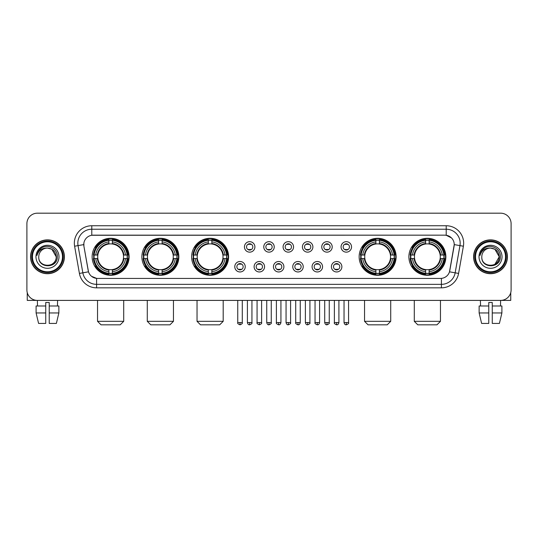 <?xml version="1.0" encoding="UTF-8"?>
<svg xmlns="http://www.w3.org/2000/svg" width="538" height="538" viewBox="0 0 538 538"><rect width="100%" height="100%" fill="white"/><g stroke="black" fill="none" stroke-linecap="round" stroke-linejoin="round"><path stroke-width="0.81" d="M408.887 256.787A18.487 18.487 0 0 0 427.374 275.281A18.487 18.487 0 0 0 445.868 256.787A18.487 18.487 0 0 0 427.374 238.3A18.487 18.487 0 0 0 408.887 256.787M141.877 256.787A18.487 18.487 0 0 0 160.371 275.281A18.487 18.487 0 0 0 178.858 256.787A18.487 18.487 0 0 0 160.371 238.3A18.487 18.487 0 0 0 141.877 256.787M191.629 256.787A18.487 18.487 0 0 0 210.116 275.281A18.487 18.487 0 0 0 228.603 256.787A18.487 18.487 0 0 0 210.116 238.3A18.487 18.487 0 0 0 191.629 256.787M359.142 256.787A18.487 18.487 0 0 0 377.629 275.281A18.487 18.487 0 0 0 396.123 256.787A18.487 18.487 0 0 0 377.629 238.3A18.487 18.487 0 0 0 359.142 256.787M92.132 256.787A18.487 18.487 0 0 0 110.626 275.281A18.487 18.487 0 0 0 129.113 256.787A18.487 18.487 0 0 0 110.626 238.3A18.487 18.487 0 0 0 92.132 256.787M245.241 266.734A5.232 5.232 0 0 1 240.009 271.966A5.232 5.232 0 0 1 234.776 266.734A5.232 5.232 0 0 1 240.009 261.502A5.232 5.232 0 0 1 245.241 266.734M236.868 266.734A3.141 3.141 0 0 0 240.009 269.874A3.141 3.141 0 0 0 243.149 266.734A3.141 3.141 0 0 0 240.009 263.593A3.141 3.141 0 0 0 236.868 266.734M264.568 266.734A5.232 5.232 0 0 1 259.336 271.966A5.232 5.232 0 0 1 254.104 266.734A5.232 5.232 0 0 1 259.336 261.502A5.232 5.232 0 0 1 264.568 266.734M256.196 266.734A3.141 3.141 0 0 0 259.336 269.874A3.141 3.141 0 0 0 262.477 266.734A3.141 3.141 0 0 0 259.336 263.593A3.141 3.141 0 0 0 256.196 266.734M283.896 266.734A5.232 5.232 0 0 1 278.664 271.966A5.232 5.232 0 0 1 273.432 266.734A5.232 5.232 0 0 1 278.664 261.502A5.232 5.232 0 0 1 283.896 266.734M275.523 266.734A3.141 3.141 0 0 0 278.664 269.874A3.141 3.141 0 0 0 281.804 266.734A3.141 3.141 0 0 0 278.664 263.593A3.141 3.141 0 0 0 275.523 266.734M303.224 266.734A5.232 5.232 0 0 1 297.991 271.966A5.232 5.232 0 0 1 292.759 266.734A5.232 5.232 0 0 1 297.991 261.502A5.232 5.232 0 0 1 303.224 266.734M294.851 266.734A3.141 3.141 0 0 0 297.991 269.874A3.141 3.141 0 0 0 301.132 266.734A3.141 3.141 0 0 0 297.991 263.593A3.141 3.141 0 0 0 294.851 266.734M322.551 266.734A5.232 5.232 0 0 1 317.312 271.966A5.232 5.232 0 0 1 312.08 266.734A5.232 5.232 0 0 1 317.312 261.502A5.232 5.232 0 0 1 322.551 266.734M314.179 266.734A3.141 3.141 0 0 0 317.312 269.874A3.141 3.141 0 0 0 320.453 266.734A3.141 3.141 0 0 0 317.312 263.593A3.141 3.141 0 0 0 314.179 266.734M341.872 266.734A5.232 5.232 0 0 1 336.64 271.966A5.232 5.232 0 0 1 331.408 266.734A5.232 5.232 0 0 1 336.64 261.502A5.232 5.232 0 0 1 341.872 266.734M333.499 266.734A3.141 3.141 0 0 0 336.64 269.874A3.141 3.141 0 0 0 339.781 266.734A3.141 3.141 0 0 0 336.64 263.593A3.141 3.141 0 0 0 333.499 266.734M254.904 246.915A5.232 5.232 0 0 1 249.672 252.154A5.232 5.232 0 0 1 244.44 246.915A5.232 5.232 0 0 1 249.672 241.683A5.232 5.232 0 0 1 254.904 246.915M246.532 246.915A3.141 3.141 0 0 0 249.672 250.056A3.141 3.141 0 0 0 252.813 246.915A3.141 3.141 0 0 0 249.672 243.781A3.141 3.141 0 0 0 246.532 246.915M274.232 246.915A5.232 5.232 0 0 1 269 252.154A5.232 5.232 0 0 1 263.768 246.915A5.232 5.232 0 0 1 269 241.683A5.232 5.232 0 0 1 274.232 246.915M265.859 246.915A3.141 3.141 0 0 0 269 250.056A3.141 3.141 0 0 0 272.141 246.915A3.141 3.141 0 0 0 269 243.781A3.141 3.141 0 0 0 265.859 246.915M293.56 246.915A5.232 5.232 0 0 1 288.328 252.154A5.232 5.232 0 0 1 283.096 246.915A5.232 5.232 0 0 1 288.328 241.683A5.232 5.232 0 0 1 293.56 246.915M285.187 246.915A3.141 3.141 0 0 0 288.328 250.056A3.141 3.141 0 0 0 291.468 246.915A3.141 3.141 0 0 0 288.328 243.781A3.141 3.141 0 0 0 285.187 246.915M312.887 246.915A5.232 5.232 0 0 1 307.655 252.154A5.232 5.232 0 0 1 302.417 246.915A5.232 5.232 0 0 1 307.655 241.683A5.232 5.232 0 0 1 312.887 246.915M304.515 246.915A3.141 3.141 0 0 0 307.655 250.056A3.141 3.141 0 0 0 310.789 246.915A3.141 3.141 0 0 0 307.655 243.781A3.141 3.141 0 0 0 304.515 246.915M332.208 246.915A5.232 5.232 0 0 1 326.976 252.154A5.232 5.232 0 0 1 321.744 246.915A5.232 5.232 0 0 1 326.976 241.683A5.232 5.232 0 0 1 332.208 246.915M323.836 246.915A3.141 3.141 0 0 0 326.976 250.056A3.141 3.141 0 0 0 330.117 246.915A3.141 3.141 0 0 0 326.976 243.781A3.141 3.141 0 0 0 323.836 246.915M351.536 246.915A5.232 5.232 0 0 1 346.304 252.154A5.232 5.232 0 0 1 341.072 246.915A5.232 5.232 0 0 1 346.304 241.683A5.232 5.232 0 0 1 351.536 246.915M343.163 246.915A3.141 3.141 0 0 0 346.304 250.056A3.141 3.141 0 0 0 349.444 246.915A3.141 3.141 0 0 0 346.304 243.781A3.141 3.141 0 0 0 343.163 246.915M79.409 273.425L74.607 246.216A17.445 17.445 0 0 1 91.783 225.745L446.217 225.745A17.445 17.445 0 0 1 463.393 246.216L458.591 273.425A17.445 17.445 0 0 1 441.416 287.837L96.584 287.837A17.445 17.445 0 0 1 79.409 273.425L82.839 272.82L78.044 245.61A13.954 13.954 0 0 1 91.783 229.228L446.217 229.228A13.954 13.954 0 0 1 459.956 245.61L455.161 272.82A13.954 13.954 0 0 1 441.416 284.346L96.584 284.346A13.954 13.954 0 0 1 82.839 272.82L88.501 271.818L83.908 246.216A9.422 9.422 0 0 1 93.182 235.16L444.818 235.16A9.422 9.422 0 0 1 454.092 246.216L449.788 270.634A9.422 9.422 0 0 1 440.514 278.422L97.486 278.422A9.422 9.422 0 0 1 88.212 270.634L83.908 246.216L83.867 243.183M93.794 258.536A16.92 16.92 0 0 1 93.794 255.046M360.803 258.536A16.92 16.92 0 0 1 360.803 255.046M193.283 258.536A16.92 16.92 0 0 1 193.283 255.046M143.538 258.536A16.92 16.92 0 0 1 143.538 255.046M410.548 258.536A16.92 16.92 0 0 1 410.548 255.046M30.565 256.787A16.92 16.92 0 0 0 47.485 273.707A16.92 16.92 0 0 0 64.399 256.787A16.92 16.92 0 0 0 47.485 239.874A16.92 16.92 0 0 0 30.565 256.787M473.601 256.787A16.92 16.92 0 0 0 490.515 273.707A16.92 16.92 0 0 0 507.435 256.787A16.92 16.92 0 0 0 490.515 239.874A16.92 16.92 0 0 0 473.601 256.787M91.783 225.745L91.783 235.267L444.818 235.16L446.217 235.267L451.476 237.917M440.514 278.422L97.486 278.422M96.584 287.837L96.584 278.375L91.554 276.317M463.393 246.216L454.24 244.602L449.499 271.818L458.591 273.425M511.1 223.647A10.464 10.464 0 0 0 500.636 213.183L37.364 213.183A10.464 10.464 0 0 0 26.9 223.647L26.9 289.928A10.464 10.464 0 0 0 37.364 300.399L500.636 300.399A10.464 10.464 0 0 0 511.1 289.928L511.1 223.647L511.1 289.928M26.9 223.647L26.9 289.928M500.636 213.183L37.364 213.183M37.519 305.981L37.364 300.399L500.636 300.399L500.481 305.981M27.25 292.611L27.25 300.399L67.714 300.399M36.1 305.981L36.1 312.955L38.581 323.419L36.1 312.955L36.1 305.981L45.737 305.981L45.737 302.49L49.227 302.49L49.227 305.981L58.864 305.981L58.864 312.955L56.382 323.419L58.864 312.955L49.227 312.955L49.227 305.981L49.227 323.419L56.382 323.419M57.6 300.399L57.445 305.981M45.737 305.981L45.737 323.419L38.581 323.419M36.1 312.955L45.737 312.955M62.482 256.787A15.003 15.003 0 0 0 47.485 241.791A15.003 15.003 0 0 0 32.482 256.787A15.003 15.003 0 0 0 47.485 271.791A15.003 15.003 0 0 0 62.482 256.787M63.181 256.787A15.696 15.696 0 0 0 47.485 241.091A15.696 15.696 0 0 0 31.782 256.787A15.696 15.696 0 0 0 47.485 272.49A15.696 15.696 0 0 0 63.181 256.787M64.224 256.787A16.745 16.745 0 0 0 47.485 240.049A16.745 16.745 0 0 0 30.74 256.787A16.745 16.745 0 0 0 47.485 273.533A16.745 16.745 0 0 0 64.224 256.787M56.201 256.787C55.683 251.495 52.778 248.583 47.485 248.072L51.843 249.235L56.201 256.787L51.843 249.235L47.485 248.072L51.843 249.235L56.201 256.787L51.843 249.235L47.485 248.072L51.843 249.235L56.201 256.787C56.739 268.038 38.225 268.038 38.763 256.787C37.983 268.892 57.714 268.623 57.304 256.787C57.949 248.482 47.068 243.203 40.794 248.556C38.608 250.385 37.324 252.705 36.947 255.523C38.595 250.325 42.105 247.843 47.485 248.072L51.843 249.235L56.201 256.787C56.739 268.038 38.225 268.038 38.763 256.787C38.225 268.038 56.739 268.038 56.201 256.787C56.739 268.038 38.225 268.038 38.763 256.787C38.225 268.038 56.739 268.038 56.201 256.787C56.739 268.038 38.225 268.038 38.763 256.787C38.225 268.038 56.739 268.038 56.201 256.787C56.739 268.038 38.225 268.038 38.763 256.787C38.225 268.038 56.739 268.038 56.201 256.787C56.739 268.038 38.225 268.038 38.763 256.787C38.225 268.038 56.739 268.038 56.201 256.787C56.739 268.038 38.225 268.038 38.763 256.787C38.225 268.038 56.739 268.038 56.201 256.787C56.739 268.038 38.225 268.038 38.763 256.787A8.722 8.722 0 0 1 47.485 248.072L51.843 249.235L56.201 256.787C56.551 263.559 47.848 268.059 42.536 263.976M35.972 256.787A11.513 11.513 0 0 0 47.485 268.301A11.513 11.513 0 0 0 58.992 256.787A11.513 11.513 0 0 0 47.485 245.281A11.513 11.513 0 0 0 35.972 256.787M40.794 248.556L38.218 251.616M38.063 251.912L38.292 251.488L38.063 251.912M120.216 324.817L101.03 324.817L97.539 321.327L123.706 321.327L120.216 324.817M112.368 273.304L112.368 274.003A17.303 17.303 0 0 0 127.836 258.536L127.136 258.536A16.604 16.604 0 0 1 112.368 273.304L112.368 271.69A15.003 15.003 0 0 0 125.522 258.536L123.41 258.536A12.905 12.905 0 0 0 112.368 244.003L112.368 240.278A16.604 16.604 0 0 1 127.136 255.046L127.836 255.046A17.303 17.303 0 0 0 112.368 239.578L112.368 240.278M94.11 258.536L93.41 258.536A17.303 17.303 0 0 0 108.878 274.003L108.878 273.304A16.604 16.604 0 0 1 94.11 258.536L95.724 258.536A15.003 15.003 0 0 0 108.878 271.69L108.878 269.578A12.905 12.905 0 0 0 123.41 258.536L123.928 258.536A13.416 13.416 0 0 1 112.368 270.096L112.368 271.69M108.878 240.278L108.878 239.578A17.303 17.303 0 0 0 93.41 255.046L94.11 255.046A16.604 16.604 0 0 1 108.878 240.278L108.878 241.892A15.003 15.003 0 0 0 95.724 255.046L97.835 255.046A12.905 12.905 0 0 0 108.878 269.578L108.878 270.096A13.416 13.416 0 0 1 97.317 258.536L95.724 258.536M94.143 258.536A16.57 16.57 0 0 1 94.143 255.046M112.368 240.311A16.57 16.57 0 0 0 108.878 240.311M127.102 255.046A16.57 16.57 0 0 1 127.102 258.536M127.136 255.046L125.522 255.046A15.003 15.003 0 0 0 112.368 241.892M125.522 258.536L127.136 258.536M108.878 271.69L108.878 273.304M123.41 255.046L125.522 255.046M112.368 269.599L112.368 270.096M108.878 269.578A12.905 12.905 0 0 1 97.835 258.536L97.317 258.536M112.368 273.27A16.57 16.57 0 0 1 108.878 273.27M95.724 255.046L94.11 255.046M108.878 243.976L108.878 241.892M112.368 244.003A12.905 12.905 0 0 0 97.835 255.046L97.317 255.046A13.416 13.416 0 0 1 108.878 243.485M112.368 243.983L112.368 243.485A13.416 13.416 0 0 1 123.928 255.046M96.107 247.372L95.118 247.372A18.137 18.137 0 0 1 128.764 256.787A18.137 18.137 0 0 1 95.118 266.209L96.107 266.209M169.961 324.817L150.774 324.817L147.284 321.327L173.451 321.327L169.961 324.817M162.113 273.304L162.113 274.003A17.303 17.303 0 0 0 177.58 258.536L176.881 258.536A16.604 16.604 0 0 1 162.113 273.304L162.113 271.69A15.003 15.003 0 0 0 175.267 258.536L173.155 258.536A12.905 12.905 0 0 0 162.113 244.003L162.113 240.278A16.604 16.604 0 0 1 176.881 255.046L177.58 255.046A17.303 17.303 0 0 0 162.113 239.578L162.113 240.278M143.854 258.536L143.155 258.536A17.303 17.303 0 0 0 158.623 274.003L158.623 273.304A16.604 16.604 0 0 1 143.854 258.536L145.468 258.536A15.003 15.003 0 0 0 158.623 271.69L158.623 269.578A12.905 12.905 0 0 0 173.155 258.536L173.673 258.536A13.416 13.416 0 0 1 162.113 270.096L162.113 271.69M158.623 240.278L158.623 239.578A17.303 17.303 0 0 0 143.155 255.046L143.854 255.046A16.604 16.604 0 0 1 158.623 240.278L158.623 241.892A15.003 15.003 0 0 0 145.468 255.046L147.58 255.046A12.905 12.905 0 0 0 158.623 269.578L158.623 270.096A13.416 13.416 0 0 1 147.062 258.536L145.468 258.536M143.888 258.536A16.57 16.57 0 0 1 143.888 255.046M162.113 240.311A16.57 16.57 0 0 0 158.623 240.311M176.847 255.046A16.57 16.57 0 0 1 176.847 258.536M176.881 255.046L175.267 255.046A15.003 15.003 0 0 0 162.113 241.892M175.267 258.536L176.881 258.536M158.623 271.69L158.623 273.304M173.155 255.046L175.267 255.046M162.113 269.599L162.113 270.096M158.623 269.578A12.905 12.905 0 0 1 147.58 258.536L147.062 258.536M162.113 273.27A16.57 16.57 0 0 1 158.623 273.27M145.468 255.046L143.854 255.046M158.623 243.976L158.623 241.892M162.113 244.003A12.905 12.905 0 0 0 147.58 255.046L147.062 255.046A13.416 13.416 0 0 1 158.623 243.485M162.113 243.983L162.113 243.485A13.416 13.416 0 0 1 173.673 255.046M145.852 247.372L144.863 247.372A18.137 18.137 0 0 1 178.508 256.787A18.137 18.137 0 0 1 144.863 266.209L145.852 266.209M219.706 324.817L200.519 324.817L197.036 321.327L223.196 321.327L219.706 324.817M211.858 273.304L211.858 274.003A17.303 17.303 0 0 0 227.332 258.536L226.626 258.536A16.604 16.604 0 0 1 211.858 273.304L211.858 271.69A15.003 15.003 0 0 0 225.012 258.536L222.907 258.536A12.905 12.905 0 0 0 211.858 244.003L211.858 240.278A16.604 16.604 0 0 1 226.626 255.046L227.332 255.046A17.303 17.303 0 0 0 211.858 239.578L211.858 240.278M193.599 258.536L192.9 258.536A17.303 17.303 0 0 0 208.367 274.003L208.367 273.304A16.604 16.604 0 0 1 193.599 258.536L195.213 258.536A15.003 15.003 0 0 0 208.367 271.69L208.367 269.578A12.905 12.905 0 0 0 222.907 258.536L223.418 258.536A13.416 13.416 0 0 1 211.858 270.096L211.858 271.69M208.367 240.278L208.367 239.578A17.303 17.303 0 0 0 192.9 255.046L193.599 255.046A16.604 16.604 0 0 1 208.367 240.278L208.367 241.892A15.003 15.003 0 0 0 195.213 255.046L197.325 255.046A12.905 12.905 0 0 0 208.367 269.578L208.367 270.096A13.416 13.416 0 0 1 196.807 258.536L195.213 258.536M193.64 258.536A16.57 16.57 0 0 1 193.64 255.046M211.858 240.311A16.57 16.57 0 0 0 208.367 240.311M226.592 255.046A16.57 16.57 0 0 1 226.592 258.536M226.626 255.046L225.012 255.046A15.003 15.003 0 0 0 211.858 241.892M225.012 258.536L226.626 258.536M208.367 271.69L208.367 273.304M222.907 255.046L225.012 255.046M211.858 269.599L211.858 270.096M208.367 269.578A12.905 12.905 0 0 1 197.325 258.536L196.807 258.536M211.858 273.27A16.57 16.57 0 0 1 208.367 273.27M195.213 255.046L193.599 255.046M208.367 243.976L208.367 241.892M211.858 244.003A12.905 12.905 0 0 0 197.325 255.046L196.807 255.046A13.416 13.416 0 0 1 208.367 243.485M211.858 243.983L211.858 243.485A13.416 13.416 0 0 1 223.418 255.046M195.603 247.372L194.615 247.372A18.137 18.137 0 0 1 228.253 256.787A18.137 18.137 0 0 1 194.615 266.209L195.603 266.209M387.225 324.817L368.039 324.817L364.549 321.327L390.716 321.327L387.225 324.817M379.377 273.304L379.377 274.003A17.303 17.303 0 0 0 394.845 258.536L394.146 258.536A16.604 16.604 0 0 1 379.377 273.304L379.377 271.69A15.003 15.003 0 0 0 392.532 258.536L390.42 258.536A12.905 12.905 0 0 0 379.377 244.003L379.377 240.278A16.604 16.604 0 0 1 394.146 255.046L394.845 255.046A17.303 17.303 0 0 0 379.377 239.578L379.377 240.278M361.119 258.536L360.42 258.536A17.303 17.303 0 0 0 375.887 274.003L375.887 273.304A16.604 16.604 0 0 1 361.119 258.536L362.733 258.536A15.003 15.003 0 0 0 375.887 271.69L375.887 269.578A12.905 12.905 0 0 0 390.42 258.536L390.938 258.536A13.416 13.416 0 0 1 379.377 270.096L379.377 271.69M375.887 240.278L375.887 239.578A17.303 17.303 0 0 0 360.42 255.046L361.119 255.046A16.604 16.604 0 0 1 375.887 240.278L375.887 241.892A15.003 15.003 0 0 0 362.733 255.046L364.845 255.046A12.905 12.905 0 0 0 375.887 269.578L375.887 270.096A13.416 13.416 0 0 1 364.327 258.536L362.733 258.536M361.153 258.536A16.57 16.57 0 0 1 361.153 255.046M379.377 240.311A16.57 16.57 0 0 0 375.887 240.311M394.112 255.046A16.57 16.57 0 0 1 394.112 258.536M394.146 255.046L392.532 255.046A15.003 15.003 0 0 0 379.377 241.892M392.532 258.536L394.146 258.536M375.887 271.69L375.887 273.304M390.42 255.046L392.532 255.046M379.377 269.599L379.377 270.096M375.887 269.578A12.905 12.905 0 0 1 364.845 258.536L364.327 258.536M379.377 273.27A16.57 16.57 0 0 1 375.887 273.27M362.733 255.046L361.119 255.046M375.887 243.976L375.887 241.892M379.377 244.003A12.905 12.905 0 0 0 364.845 255.046L364.327 255.046A13.416 13.416 0 0 1 375.887 243.485M379.377 243.983L379.377 243.485A13.416 13.416 0 0 1 390.938 255.046M363.116 247.372L362.128 247.372A18.137 18.137 0 0 1 395.773 256.787A18.137 18.137 0 0 1 362.128 266.209L363.116 266.209M436.97 324.817L417.784 324.817L414.294 321.327L440.461 321.327L436.97 324.817M429.122 273.304L429.122 274.003A17.303 17.303 0 0 0 444.59 258.536L443.89 258.536A16.604 16.604 0 0 1 429.122 273.304L429.122 271.69A15.003 15.003 0 0 0 442.276 258.536L440.165 258.536A12.905 12.905 0 0 0 429.122 244.003L429.122 240.278A16.604 16.604 0 0 1 443.89 255.046L444.59 255.046A17.303 17.303 0 0 0 429.122 239.578L429.122 240.278M410.864 258.536L410.164 258.536A17.303 17.303 0 0 0 425.632 274.003L425.632 273.304A16.604 16.604 0 0 1 410.864 258.536L412.478 258.536A15.003 15.003 0 0 0 425.632 271.69L425.632 269.578A12.905 12.905 0 0 0 440.165 258.536L440.683 258.536A13.416 13.416 0 0 1 429.122 270.096L429.122 271.69M425.632 240.278L425.632 239.578A17.303 17.303 0 0 0 410.164 255.046L410.864 255.046A16.604 16.604 0 0 1 425.632 240.278L425.632 241.892A15.003 15.003 0 0 0 412.478 255.046L414.59 255.046A12.905 12.905 0 0 0 425.632 269.578L425.632 270.096A13.416 13.416 0 0 1 414.072 258.536L412.478 258.536M410.897 258.536A16.57 16.57 0 0 1 410.897 255.046M429.122 240.311A16.57 16.57 0 0 0 425.632 240.311M443.857 255.046A16.57 16.57 0 0 1 443.857 258.536M443.89 255.046L442.276 255.046A15.003 15.003 0 0 0 429.122 241.892M442.276 258.536L443.89 258.536M425.632 271.69L425.632 273.304M440.165 255.046L442.276 255.046M429.122 269.599L429.122 270.096M425.632 269.578A12.905 12.905 0 0 1 414.59 258.536L414.072 258.536M429.122 273.27A16.57 16.57 0 0 1 425.632 273.27M412.478 255.046L410.864 255.046M425.632 243.976L425.632 241.892M429.122 244.003A12.905 12.905 0 0 0 414.59 255.046L414.072 255.046A13.416 13.416 0 0 1 425.632 243.485M429.122 243.983L429.122 243.485A13.416 13.416 0 0 1 440.683 255.046M412.861 247.372L411.873 247.372A18.137 18.137 0 0 1 445.518 256.787A18.137 18.137 0 0 1 411.873 266.209L412.861 266.209M248.63 249.881L248.63 249.383A2.677 2.677 0 0 0 250.721 249.383L250.721 249.881M250.721 243.956L250.721 244.454A2.677 2.677 0 0 0 248.63 244.454L248.63 243.956M267.951 249.881L267.951 249.383A2.677 2.677 0 0 0 270.049 249.383L270.049 249.881M270.049 243.956L270.049 244.454A2.677 2.677 0 0 0 267.951 244.454L267.951 243.956M287.279 249.881L287.279 249.383A2.677 2.677 0 0 0 289.37 249.383L289.37 249.881M289.37 243.956L289.37 244.454A2.677 2.677 0 0 0 287.279 244.454L287.279 243.956M306.606 249.881L306.606 249.383A2.677 2.677 0 0 0 308.698 249.383L308.698 249.881M308.698 243.956L308.698 244.454A2.677 2.677 0 0 0 306.606 244.454L306.606 243.956M325.934 249.881L325.934 249.383A2.677 2.677 0 0 0 328.025 249.383L328.025 249.881M328.025 243.956L328.025 244.454A2.677 2.677 0 0 0 325.934 244.454L325.934 243.956M345.255 249.881L345.255 249.383A2.677 2.677 0 0 0 347.353 249.383L347.353 249.881M347.353 243.956L347.353 244.454A2.677 2.677 0 0 0 345.255 244.454L345.255 243.956M238.966 269.693L238.966 269.195A2.677 2.677 0 0 0 241.058 269.195L241.058 269.693M241.058 263.775L241.058 264.272A2.677 2.677 0 0 0 238.966 264.272L238.966 263.775M258.287 269.693L258.287 269.195A2.677 2.677 0 0 0 260.385 269.195L260.385 269.693M260.385 263.775L260.385 264.272A2.677 2.677 0 0 0 258.287 264.272L258.287 263.775M277.615 269.693L277.615 269.195A2.677 2.677 0 0 0 279.713 269.195L279.713 269.693M279.713 263.775L279.713 264.272A2.677 2.677 0 0 0 277.615 264.272L277.615 263.775M296.942 269.693L296.942 269.195A2.677 2.677 0 0 0 299.034 269.195L299.034 269.693M299.034 263.775L299.034 264.272A2.677 2.677 0 0 0 296.942 264.272L296.942 263.775M316.27 269.693L316.27 269.195A2.677 2.677 0 0 0 318.361 269.195L318.361 269.693M318.361 263.775L318.361 264.272A2.677 2.677 0 0 0 316.27 264.272L316.27 263.775M335.598 269.693L335.598 269.195A2.677 2.677 0 0 0 337.689 269.195L337.689 269.693M337.689 263.775L337.689 264.272A2.677 2.677 0 0 0 335.598 264.272L335.598 263.775M510.75 292.611L510.75 300.399L470.286 300.399M488.773 305.981L488.773 312.955L479.136 312.955L481.618 323.419L479.136 312.955L479.136 305.981L488.773 305.981L488.773 302.49L492.263 302.49L492.263 305.981L501.9 305.981L501.9 312.955L499.419 323.419L501.9 312.955L492.263 312.955L492.263 305.981M488.773 312.955L488.773 323.419L481.618 323.419M499.419 323.419L492.263 323.419L492.263 312.955M480.4 300.399L480.555 305.981M505.518 256.787A15.003 15.003 0 0 0 490.515 241.791A15.003 15.003 0 0 0 475.518 256.787A15.003 15.003 0 0 0 490.515 271.791A15.003 15.003 0 0 0 505.518 256.787M506.218 256.787A15.696 15.696 0 0 0 490.515 241.091A15.696 15.696 0 0 0 474.819 256.787A15.696 15.696 0 0 0 490.515 272.49A15.696 15.696 0 0 0 506.218 256.787M507.26 256.787A16.745 16.745 0 0 0 490.515 240.049A16.745 16.745 0 0 0 473.776 256.787A16.745 16.745 0 0 0 490.515 273.533A16.745 16.745 0 0 0 507.26 256.787M498.726 253.835L499.237 256.787L494.879 249.235L490.515 248.072L494.879 249.235L499.237 256.787L494.879 249.235L490.515 248.072L494.879 249.235L499.237 256.787L494.879 249.235L490.515 248.072L494.879 249.235L499.237 256.787C499.775 268.038 481.261 268.038 481.799 256.787C481.019 268.892 500.75 268.623 500.34 256.787C500.986 248.482 490.105 243.203 483.83 248.556C481.644 250.385 480.36 252.705 479.983 255.523C481.631 250.325 485.141 247.843 490.515 248.072L494.879 249.235L499.237 256.787C499.775 268.038 481.261 268.038 481.799 256.787C481.261 268.038 499.775 268.038 499.237 256.787L494.879 264.346L499.237 256.787C499.775 268.038 481.261 268.038 481.799 256.787C481.261 268.038 499.775 268.038 499.237 256.787C499.775 268.038 481.261 268.038 481.799 256.787C481.261 268.038 499.775 268.038 499.237 256.787C499.775 268.038 481.261 268.038 481.799 256.787C481.261 268.038 499.775 268.038 499.237 256.787C499.775 268.038 481.261 268.038 481.799 256.787C481.261 268.038 499.775 268.038 499.237 256.787C499.775 268.038 481.261 268.038 481.799 256.787A8.722 8.722 0 0 1 490.515 248.072L494.879 249.235L499.237 256.787C499.587 263.559 490.885 268.059 485.572 263.976M490.515 248.072C495.814 248.583 498.719 251.495 499.237 256.787M479.008 256.787A11.513 11.513 0 0 0 490.515 268.301A11.513 11.513 0 0 0 502.028 256.787A11.513 11.513 0 0 0 490.515 245.281A11.513 11.513 0 0 0 479.008 256.787M483.83 248.556L481.254 251.616M481.1 251.912L481.328 251.488M446.217 225.745L446.217 235.267M74.607 246.216L78.044 245.61A13.954 13.954 0 0 1 77.828 243.183M78.044 245.61L83.76 244.602M441.416 278.375L441.416 287.837M112.368 269.578A12.905 12.905 0 0 0 123.41 258.536M108.878 273.425A16.725 16.725 0 0 0 112.368 273.425M127.257 258.536A16.725 16.725 0 0 0 127.257 255.046M112.368 240.156A16.725 16.725 0 0 0 108.878 240.156M162.113 269.578A12.905 12.905 0 0 0 173.155 258.536M158.623 273.425A16.725 16.725 0 0 0 162.113 273.425M177.002 258.536A16.725 16.725 0 0 0 177.002 255.046M162.113 240.156A16.725 16.725 0 0 0 158.623 240.156M211.858 269.578A12.905 12.905 0 0 0 222.907 258.536M208.367 273.425A16.725 16.725 0 0 0 211.858 273.425M226.747 258.536A16.725 16.725 0 0 0 226.747 255.046M211.858 240.156A16.725 16.725 0 0 0 208.367 240.156M379.377 269.578A12.905 12.905 0 0 0 390.42 258.536M375.887 273.425A16.725 16.725 0 0 0 379.377 273.425M394.267 258.536A16.725 16.725 0 0 0 394.267 255.046M379.377 240.156A16.725 16.725 0 0 0 375.887 240.156M429.122 269.578A12.905 12.905 0 0 0 440.165 258.536M425.632 273.425A16.725 16.725 0 0 0 429.122 273.425M444.011 258.536A16.725 16.725 0 0 0 444.011 255.046M429.122 240.156A16.725 16.725 0 0 0 425.632 240.156M249.672 322.551L247.406 322.551C247.803 324.165 248.556 324.918 249.672 324.817L249.672 322.551L251.939 322.551L251.939 300.399M269 322.551L266.734 322.551C267.13 324.165 267.884 324.918 269 324.817L269 322.551L271.266 322.551L271.266 300.399M288.328 322.551L286.061 322.551C286.451 324.165 287.211 324.918 288.328 324.817L288.328 322.551L290.594 322.551L290.594 300.399M307.655 322.551L305.382 322.551C305.779 324.165 306.539 324.918 307.655 324.817L307.655 322.551L309.922 322.551L309.922 300.399M326.976 322.551L324.71 322.551C325.107 324.165 325.86 324.918 326.976 324.817L326.976 322.551L329.249 322.551L329.249 300.399M346.304 322.551L344.038 322.551C344.434 324.165 345.188 324.918 346.304 324.817L346.304 322.551L348.57 322.551L348.57 300.399M240.009 322.551L237.742 322.551C237.285 323.271 238.038 324.031 240.009 324.817L240.009 322.551L242.282 322.551L242.282 300.399M259.336 322.551L257.07 322.551C256.613 323.271 257.366 324.031 259.336 324.817L259.336 322.551L261.603 322.551L261.603 300.399M278.664 322.551L276.397 322.551C275.933 323.271 276.693 324.031 278.664 324.817L278.664 322.551L280.93 322.551L280.93 300.399M297.991 322.551L295.718 322.551C295.261 323.271 296.014 324.031 297.991 324.817L297.991 322.551L300.258 322.551L300.258 300.399M317.312 322.551L315.046 322.551C314.589 323.271 315.342 324.031 317.312 324.817L317.312 322.551L319.585 322.551L319.585 300.399M336.64 322.551L334.374 322.551C333.916 323.271 334.67 324.031 336.64 324.817L336.64 322.551L338.906 322.551L338.906 300.399M123.706 300.399L123.706 321.327M97.539 300.399L97.539 321.327M173.451 300.399L173.451 321.327M147.284 300.399L147.284 321.327M223.196 300.399L223.196 321.327M197.036 300.399L197.036 321.327M390.716 300.399L390.716 321.327M364.549 300.399L364.549 321.327M440.461 300.399L440.461 321.327M414.294 300.399L414.294 321.327M247.406 322.551L247.406 300.399M251.939 322.551C252.403 323.271 251.643 324.031 249.672 324.817M266.734 322.551L266.734 300.399M271.266 322.551C271.73 323.271 270.97 324.031 269 324.817M286.061 322.551L286.061 300.399M290.594 322.551C291.051 323.271 290.298 324.031 288.328 324.817M305.382 322.551L305.382 300.399M309.922 322.551C310.379 323.271 309.626 324.031 307.655 324.817M324.71 322.551L324.71 300.399M329.249 322.551C329.707 323.271 328.953 324.031 326.976 324.817M344.038 322.551L344.038 300.399M348.57 322.551C349.034 323.271 348.274 324.031 346.304 324.817M237.742 322.551L237.742 300.399M242.282 322.551C242.739 323.271 241.986 324.031 240.009 324.817M257.07 322.551L257.07 300.399M261.603 322.551C262.067 323.271 261.307 324.031 259.336 324.817M276.397 322.551L276.397 300.399M280.93 322.551C280.533 324.165 279.78 324.918 278.664 324.817M295.718 322.551L295.718 300.399M300.258 322.551C299.861 324.165 299.108 324.918 297.991 324.817M315.046 322.551L315.046 300.399M319.585 322.551C319.189 324.165 318.429 324.918 317.312 324.817M334.374 322.551L334.374 300.399M338.906 322.551C338.516 324.165 337.756 324.918 336.64 324.817"/></g></svg>

